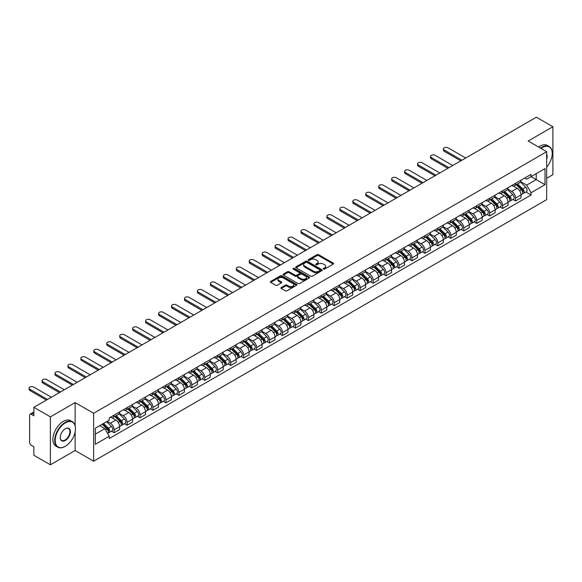 <?xml version="1.0" encoding="UTF-8"?>
<svg xmlns="http://www.w3.org/2000/svg" width="582" height="582" viewBox="0 0 582 582"><rect width="100%" height="100%" fill="white"/><g stroke="black" fill="none" stroke-linecap="round" stroke-linejoin="round"><path stroke-width="0.87" d="M323.497 269.088A0.808 0.466 0 0 0 324.64 269.088L333.297 264.09A1.149 0.662 0 0 0 333.632 263.624A1.149 0.662 0 0 0 333.297 263.151L318.63 254.683A1.149 0.662 0 0 0 317.001 254.683L308.344 259.681A0.808 0.466 0 0 0 309.486 260.343L310.606 259.696A3.688 2.132 0 0 1 315.822 259.696L317.045 260.401A3.688 2.132 0 0 1 318.121 261.907A3.688 2.132 0 0 1 317.045 263.406L315.924 264.053A0.808 0.466 0 0 0 317.066 264.715L318.187 264.068A3.688 2.132 0 0 1 323.396 264.068L324.618 264.774A3.688 2.132 0 0 1 325.702 266.28A3.688 2.132 0 0 1 324.618 267.785L323.497 268.433A0.808 0.466 0 0 0 323.497 269.088L323.497 268.433M281.237 287.515A1.149 0.662 0 0 0 280.895 287.988A1.149 0.662 0 0 0 281.237 288.461L285.347 290.833A1.149 0.662 0 0 0 286.977 290.833L296.594 285.282A1.149 0.662 0 0 0 296.929 284.809A1.149 0.662 0 0 0 296.594 284.343L281.928 275.875A1.149 0.662 0 0 0 280.298 275.875L270.681 281.426A1.149 0.662 0 0 0 270.346 281.899A1.149 0.662 0 0 0 270.681 282.365L275.657 285.238A1.149 0.662 0 0 0 277.287 285.238L281.397 282.859A1.149 0.662 0 0 0 281.739 282.386A1.149 0.662 0 0 0 281.397 281.921L278.931 280.495A3.085 1.782 0 0 1 278.029 279.236A3.085 1.782 0 0 1 279.935 277.592A3.085 1.782 0 0 1 283.296 277.978L292.95 283.55A3.085 1.782 0 0 1 293.852 284.809A3.085 1.782 0 0 1 291.946 286.453A3.085 1.782 0 0 1 288.585 286.068L286.977 285.144A1.149 0.662 0 0 0 285.347 285.144L281.237 287.515L281.237 288.461L285.347 286.097L285.347 285.144M93.637 413.271L75.129 402.584L50.394 416.865L33.872 407.327L536.386 117.208L552.9 126.745L528.165 141.026L546.673 151.713L93.637 413.271L93.637 461.199L546.673 199.641L546.673 151.713M310.686 276.203A1.149 0.662 0 0 0 312.316 276.203L321.933 270.652A1.149 0.662 0 0 0 322.268 270.186A1.149 0.662 0 0 0 321.933 269.713L307.267 261.245A1.149 0.662 0 0 0 305.637 261.245L296.02 266.796A1.149 0.662 0 0 0 295.685 267.269A1.149 0.662 0 0 0 296.02 267.735L310.686 276.203M293.532 269.262A0.808 0.466 0 0 1 294.354 269.379L309.246 277.978L299.65 283.521A1.149 0.662 0 0 1 298.02 283.521L283.354 275.053L287.464 272.696L287.464 271.736L283.354 274.107A1.149 0.662 0 0 0 283.019 274.58A1.149 0.662 0 0 0 283.354 275.053L283.354 274.107M287.464 272.696A1.149 0.662 0 0 1 289.094 272.696L289.094 271.736A1.149 0.662 0 0 0 287.464 271.736M289.094 271.736L295.045 275.17A1.149 0.662 0 0 0 296.675 275.17L299.403 273.591A1.149 0.662 0 0 0 299.745 273.125A1.149 0.662 0 0 0 299.403 272.652L293.212 269.08A0.808 0.466 0 0 1 294.354 268.418L309.26 277.025A1.149 0.662 0 0 1 309.602 277.498A1.149 0.662 0 0 1 309.26 277.97L309.26 277.025M50.394 416.865L50.394 464.792L33.872 455.255L33.872 446.772L31.304 445.288A2.35 1.353 -120 0 1 29.638 442.407L29.638 415.286A2.35 1.353 -120 0 1 30.126 414.209L33.872 412.049M546.673 178.267L552.9 174.673L552.9 126.745M50.394 464.792L75.129 450.512L93.637 461.199M33.872 407.327L33.872 415.81L31.304 414.326A2.35 1.353 -120 0 0 30.126 414.209M515.55 183.345A5.398 3.121 60 0 1 514.43 185.767L519.908 182.603A5.398 3.121 -120 0 0 521.028 180.18M507.773 189.157L511.731 191.442A5.398 3.121 60 0 1 515.55 198.055L521.028 194.89A5.398 3.121 -120 0 0 517.209 188.277L513.288 186.014M521.028 194.89L521.028 197.815L515.55 200.979L512.924 199.459M514.43 185.767A5.398 3.121 60 0 1 511.774 185.527M515.55 198.055L515.55 200.979M502.601 190.816A5.398 3.121 60 0 1 501.48 193.246L506.958 190.081A5.398 3.121 -120 0 0 508.079 187.659M499.974 206.937L502.601 208.458L508.079 205.293L508.079 202.369A5.398 3.121 -120 0 0 504.259 195.756L500.338 193.493M501.48 193.246A5.398 3.121 60 0 1 498.825 192.998M494.824 196.636L498.781 198.92A5.398 3.121 60 0 1 502.601 205.533L502.601 208.458M489.651 198.295A5.398 3.121 60 0 1 488.531 200.717L494.009 197.553A5.398 3.121 -120 0 0 495.129 195.13M487.025 214.416L489.651 215.929L495.129 212.765L495.129 209.847A5.398 3.121 -120 0 0 491.31 203.234L487.389 200.965M488.531 200.717A5.398 3.121 60 0 1 485.875 200.477M481.874 204.107L485.832 206.392A5.398 3.121 60 0 1 489.651 213.005L489.651 215.929M476.702 205.773A5.398 3.121 60 0 1 475.581 208.196L481.059 205.031A5.398 3.121 -120 0 0 482.18 202.609M474.075 221.888L476.702 223.408L482.18 220.243L482.18 217.319A5.398 3.121 -120 0 0 478.36 210.706L474.439 208.443M475.581 208.196A5.398 3.121 60 0 1 472.926 207.949M468.925 211.586L472.882 213.87A5.398 3.121 60 0 1 476.702 220.483L476.702 223.408M463.752 213.245A5.398 3.121 60 0 1 462.632 215.667L468.11 212.51A5.398 3.121 -120 0 0 469.23 210.08M461.126 229.366L463.752 230.879L469.23 227.722L469.23 224.798A5.398 3.121 -120 0 0 465.411 218.185L461.49 215.922M462.632 215.667A5.398 3.121 60 0 1 459.976 215.427M455.975 219.058L459.933 221.342A5.398 3.121 60 0 1 463.752 227.962L463.752 230.879M450.803 220.724A5.398 3.121 60 0 1 449.69 223.146L455.168 219.981A5.398 3.121 -120 0 0 456.281 217.559M448.176 236.845L450.803 238.358L456.281 235.193L456.281 232.269A5.398 3.121 -120 0 0 452.461 225.656L448.547 223.393M449.69 223.146A5.398 3.121 60 0 1 447.027 222.906M443.033 226.536L446.983 228.821A5.398 3.121 60 0 1 450.803 235.434L450.803 238.358M437.853 228.195A5.398 3.121 60 0 1 436.74 230.625L442.218 227.46A5.398 3.121 -120 0 0 443.331 225.038M435.227 244.316L437.853 245.837L443.331 242.672L443.331 239.748A5.398 3.121 -120 0 0 439.519 233.135L435.598 230.872M436.74 230.625A5.398 3.121 60 0 1 434.077 230.377M430.083 234.015L434.041 236.299A5.398 3.121 60 0 1 437.853 242.912L437.853 245.837M424.911 235.674A5.398 3.121 60 0 1 423.791 238.096L429.269 234.932A5.398 3.121 -120 0 0 430.389 232.509M422.277 251.795L424.911 253.308L430.389 250.144L430.389 247.226A5.398 3.121 -120 0 0 426.57 240.613L422.648 238.344M423.791 238.096A5.398 3.121 60 0 1 421.128 237.856M417.134 241.486L421.092 243.771A5.398 3.121 60 0 1 424.911 250.384L424.911 253.308M411.961 243.152A5.398 3.121 60 0 1 410.841 245.575L416.319 242.41A5.398 3.121 -120 0 0 417.44 239.988M409.335 259.266L411.961 260.787L417.44 257.622L417.44 254.698A5.398 3.121 -120 0 0 413.62 248.085L409.699 245.822M410.841 245.575A5.398 3.121 60 0 1 408.186 245.328M404.184 248.965L408.142 251.249A5.398 3.121 60 0 1 411.961 257.862L411.961 260.787M399.012 250.624A5.398 3.121 60 0 1 397.892 253.046L403.37 249.889A5.398 3.121 -120 0 0 404.49 247.466M396.386 266.745L399.012 268.258L404.49 265.101L404.49 262.176A5.398 3.121 -120 0 0 400.671 255.563L396.749 253.301M397.892 253.046A5.398 3.121 60 0 1 395.236 252.806M391.235 256.444L395.193 258.728A5.398 3.121 60 0 1 399.012 265.341L399.012 268.258M386.062 258.102A5.398 3.121 60 0 1 384.942 260.525L390.42 257.36A5.398 3.121 -120 0 0 391.541 254.938M383.436 274.224L386.062 275.737L391.541 272.572L391.541 269.648A5.398 3.121 -120 0 0 387.721 263.035L383.8 260.772M384.942 260.525A5.398 3.121 60 0 1 382.287 260.285M378.285 263.915L382.243 266.2A5.398 3.121 60 0 1 386.062 272.812L386.062 275.737M373.113 265.574A5.398 3.121 60 0 1 371.993 268.004L377.471 264.839A5.398 3.121 -120 0 0 378.591 262.417M370.487 281.695L373.113 283.216L378.591 280.051L378.591 277.127A5.398 3.121 -120 0 0 374.772 270.514L370.85 268.251M371.993 268.004A5.398 3.121 60 0 1 369.337 267.756M365.336 271.394L369.294 273.678A5.398 3.121 60 0 1 373.113 280.291L373.113 283.216M360.163 273.053A5.398 3.121 60 0 1 359.043 275.475L364.521 272.318A5.398 3.121 -120 0 0 365.642 269.888M357.537 289.174L360.163 290.687L365.642 287.523L365.642 284.605A5.398 3.121 -120 0 0 361.822 277.992L357.901 275.723M359.043 275.475A5.398 3.121 60 0 1 356.388 275.235M352.386 278.865L356.344 281.15A5.398 3.121 60 0 1 360.163 287.763L360.163 290.687M347.214 280.531A5.398 3.121 60 0 1 346.101 282.954L351.579 279.789A5.398 3.121 -120 0 0 352.692 277.367M344.588 296.645L347.214 298.166L352.692 295.001L352.692 292.077A5.398 3.121 -120 0 0 348.873 285.464L344.951 283.201M346.101 282.954A5.398 3.121 60 0 1 343.438 282.707M339.444 286.344L343.395 288.628A5.398 3.121 60 0 1 347.214 295.241L347.214 298.166M334.264 288.003A5.398 3.121 60 0 1 333.151 290.425L338.629 287.268A5.398 3.121 -120 0 0 339.743 284.845M331.638 304.124L334.264 305.637L339.743 302.48L339.743 299.555A5.398 3.121 -120 0 0 335.93 292.942L332.009 290.68M333.151 290.425A5.398 3.121 60 0 1 330.489 290.185M326.495 293.823L330.452 296.107A5.398 3.121 60 0 1 334.264 302.72L334.264 305.637M321.315 295.481A5.398 3.121 60 0 1 320.202 297.904L325.68 294.739A5.398 3.121 -120 0 0 326.793 292.317M318.689 311.603L321.315 313.116L326.8 309.951L326.8 307.027A5.398 3.121 -120 0 0 322.981 300.414L319.06 298.151M320.202 297.904A5.398 3.121 60 0 1 317.539 297.664M313.545 301.294L317.503 303.578A5.398 3.121 60 0 1 321.315 310.191L321.315 313.116M308.373 302.96A5.398 3.121 60 0 1 307.252 305.383L312.73 302.218A5.398 3.121 -120 0 0 313.851 299.795M305.746 319.074L308.373 320.595L313.851 317.43L313.851 314.506A5.398 3.121 -120 0 0 310.031 307.893L306.11 305.63M307.252 305.383A5.398 3.121 60 0 1 304.59 305.135M300.596 308.773L304.553 311.057A5.398 3.121 60 0 1 308.373 317.67L308.373 320.595M295.423 310.432A5.398 3.121 60 0 1 294.303 312.854L299.781 309.697A5.398 3.121 -120 0 0 300.901 307.267M292.797 326.553L295.423 328.066L300.901 324.902L300.901 321.984A5.398 3.121 -120 0 0 297.082 315.371L293.161 313.101M294.303 312.854A5.398 3.121 60 0 1 291.647 312.614M287.646 316.244L291.604 318.529A5.398 3.121 60 0 1 295.423 325.142L295.423 328.066M282.474 317.91A5.398 3.121 60 0 1 281.353 320.333L286.831 317.168A5.398 3.121 -120 0 0 287.952 314.746M279.847 334.024L282.474 335.545L287.952 332.38L287.952 329.456A5.398 3.121 -120 0 0 284.132 322.843L280.211 320.58M281.353 320.333A5.398 3.121 60 0 1 278.698 320.085M274.697 323.723L278.654 326.007A5.398 3.121 60 0 1 282.474 332.62L282.474 335.545M269.524 325.382A5.398 3.121 60 0 1 268.404 327.812L273.882 324.647A5.398 3.121 -120 0 0 275.002 322.224M266.898 341.503L269.524 343.016L275.002 339.859L275.002 336.934A5.398 3.121 -120 0 0 271.183 330.321L267.262 328.059M268.404 327.812A5.398 3.121 60 0 1 265.748 327.564M261.747 331.202L265.705 333.486A5.398 3.121 60 0 1 269.524 340.099L269.524 343.016M256.575 332.86A5.398 3.121 60 0 1 255.454 335.283L260.932 332.118A5.398 3.121 -120 0 0 262.053 329.696M253.948 348.982L256.575 350.495L262.053 347.33L262.053 344.406A5.398 3.121 -120 0 0 258.233 337.793L254.312 335.53M255.454 335.283A5.398 3.121 60 0 1 252.799 335.043M248.798 338.673L252.755 340.957A5.398 3.121 60 0 1 256.575 347.57L256.575 350.495M243.625 340.339A5.398 3.121 60 0 1 242.505 342.762L247.983 339.597A5.398 3.121 -120 0 0 249.103 337.174M240.999 356.453L243.625 357.974L249.103 354.809L249.103 351.884A5.398 3.121 -120 0 0 245.284 345.272L241.363 343.009M242.505 342.762A5.398 3.121 60 0 1 239.849 342.514M235.848 346.152L239.806 348.436A5.398 3.121 60 0 1 243.625 355.049L243.625 357.974M230.676 347.81A5.398 3.121 60 0 1 229.563 350.233L235.041 347.076A5.398 3.121 -120 0 0 236.154 344.646M228.049 363.932L230.676 365.445L236.154 362.288L236.154 359.363A5.398 3.121 -120 0 0 232.334 352.75L228.413 350.48M229.563 350.233A5.398 3.121 60 0 1 226.9 349.993M222.906 353.623L226.856 355.908A5.398 3.121 60 0 1 230.676 362.521L230.676 365.445M217.726 355.289A5.398 3.121 60 0 1 216.613 357.712L222.091 354.547A5.398 3.121 -120 0 0 223.204 352.125M215.1 371.403L217.726 372.924L223.204 369.759L223.204 366.835A5.398 3.121 -120 0 0 219.392 360.222L215.471 357.959M216.613 357.712A5.398 3.121 60 0 1 213.95 357.464M209.957 361.102L213.914 363.386A5.398 3.121 60 0 1 217.726 369.999L217.726 372.924M204.777 362.761A5.398 3.121 60 0 1 203.664 365.19L209.142 362.026A5.398 3.121 -120 0 0 210.262 359.603M202.15 378.882L204.784 380.395L210.262 377.238L210.262 374.313A5.398 3.121 -120 0 0 206.443 367.7L202.521 365.438M203.664 365.19A5.398 3.121 60 0 1 201.001 364.943M197.007 368.581L200.965 370.865A5.398 3.121 60 0 1 204.784 377.478L204.784 380.395M191.834 370.239A5.398 3.121 60 0 1 190.714 372.662L196.192 369.497A5.398 3.121 -120 0 0 197.313 367.075M189.208 386.361L191.834 387.874L197.313 384.709L197.313 381.792A5.398 3.121 -120 0 0 193.493 375.172L189.572 372.909M190.714 372.662A5.398 3.121 60 0 1 188.059 372.422M184.058 376.052L188.015 378.336A5.398 3.121 60 0 1 191.834 384.949L191.834 387.874M178.885 377.718A5.398 3.121 60 0 1 177.765 380.141L183.243 376.976A5.398 3.121 -120 0 0 184.363 374.553M176.259 393.832L178.885 395.353L184.363 392.188L184.363 389.263A5.398 3.121 -120 0 0 180.544 382.65L176.622 380.388M177.765 380.141A5.398 3.121 60 0 1 175.109 379.893M171.108 383.531L175.066 385.815A5.398 3.121 60 0 1 178.885 392.428L178.885 395.353M165.935 385.189A5.398 3.121 60 0 1 164.815 387.612L170.293 384.455A5.398 3.121 -120 0 0 171.414 382.025M163.309 401.311L165.935 402.824L171.414 399.667L171.414 396.742A5.398 3.121 -120 0 0 167.594 390.129L163.673 387.859M164.815 387.612A5.398 3.121 60 0 1 162.16 387.372M158.159 391.002L162.116 393.287A5.398 3.121 60 0 1 165.935 399.899L165.935 402.824M152.986 392.668A5.398 3.121 60 0 1 151.866 395.091L157.344 391.926A5.398 3.121 -120 0 0 158.464 389.503M150.36 408.782L152.986 410.303L158.464 407.138L158.464 404.214A5.398 3.121 -120 0 0 154.645 397.601L150.723 395.338M151.866 395.091A5.398 3.121 60 0 1 149.21 394.843M145.209 398.481L149.167 400.765A5.398 3.121 60 0 1 152.986 407.378L152.986 410.303M140.036 400.14A5.398 3.121 60 0 1 138.916 402.569L144.394 399.405A5.398 3.121 -120 0 0 145.515 396.982M137.41 416.261L140.036 417.781L145.515 414.617L145.515 411.692A5.398 3.121 -120 0 0 141.695 405.079L137.774 402.817M138.916 402.569A5.398 3.121 60 0 1 136.261 402.322M132.26 405.96L136.217 408.244A5.398 3.121 60 0 1 140.036 414.857L140.036 417.781M127.087 407.618A5.398 3.121 60 0 1 125.974 410.041L131.452 406.876A5.398 3.121 -120 0 0 132.565 404.454M124.461 423.74L127.087 425.253L132.565 422.088L132.565 419.171A5.398 3.121 -120 0 0 128.746 412.551L124.824 410.288M125.974 410.041A5.398 3.121 60 0 1 123.311 409.801M119.317 413.431L123.268 415.715A5.398 3.121 60 0 1 127.087 422.328L127.087 425.253M114.137 415.097A5.398 3.121 60 0 1 113.024 417.52L118.502 414.355A5.398 3.121 -120 0 0 119.616 411.932M111.511 431.211L114.137 432.732L119.616 429.567L119.616 426.642A5.398 3.121 -120 0 0 115.803 420.029L111.882 417.767M113.024 417.52A5.398 3.121 60 0 1 110.362 417.272M107.168 421.375L110.325 423.194A5.398 3.121 60 0 1 114.137 429.807L114.137 432.732M524.717 178.048L526.674 179.176L545.014 168.584L536.218 173.662L536.218 179.605L526.674 185.12L520.723 181.679M95.295 434.165L104.84 428.658L109.241 436.274L95.295 444.328L95.295 428.221L109.241 420.175L109.241 417.92L531.068 174.382L531.068 176.637L545.014 184.683L531.068 192.737L526.674 185.12M545.014 168.584L545.014 184.683M109.241 436.274L109.241 438.53L531.068 194.992L531.068 192.737M75.129 402.584L75.129 425.653M75.129 431.917L75.129 450.512M104.84 428.658L99.697 425.682M525.873 191.987L531.068 194.992M323.825 269.204L324.618 268.746A3.688 2.132 0 0 0 325.702 267.24L325.702 266.28M318.121 261.907L318.121 262.86A3.688 2.132 0 0 1 317.045 264.366L316.244 264.832M333.282 264.097L318.63 255.643A1.149 0.662 0 0 0 317.001 255.643L308.671 260.452M321.933 269.713L321.933 270.652L307.267 262.206A1.149 0.662 0 0 0 305.637 262.206L296.042 267.749M319.896 270.514A0.808 0.466 0 0 0 319.896 269.852L307.02 262.424A0.808 0.466 0 0 0 305.885 262.424L304.699 263.1A3.688 2.132 0 0 0 303.622 264.606A3.688 2.132 0 0 0 304.699 266.112L313.502 271.197A3.688 2.132 0 0 0 318.71 271.197L319.896 270.514L319.896 271.474A0.808 0.466 0 0 0 320.129 271.139L320.129 270.186M303.622 264.606L303.622 265.567A3.688 2.132 0 0 0 304.699 267.073L304.699 266.112M319.896 271.474L318.71 272.15A3.688 2.132 0 0 1 313.502 272.15L304.699 267.073M289.094 272.696L295.045 276.13A1.149 0.662 0 0 0 296.675 276.13L299.403 274.551A1.149 0.662 0 0 0 299.745 274.078L299.745 273.125M301.214 278.734A3.085 1.782 0 0 0 304.575 279.12A3.085 1.782 0 0 0 306.481 277.476A3.085 1.782 0 0 0 305.579 276.217L302.174 274.253A1.149 0.662 0 0 0 300.545 274.253L297.817 275.824A1.149 0.662 0 0 0 297.475 276.297A1.149 0.662 0 0 0 297.817 276.77L301.214 278.734L301.214 279.687A3.085 1.782 0 0 0 304.575 280.073A3.085 1.782 0 0 0 306.481 278.429L306.481 277.476M297.475 276.297L297.475 277.258A1.149 0.662 0 0 0 297.817 277.723L297.817 276.77M301.214 279.687L297.817 277.723M293.852 284.809L293.852 285.769A3.085 1.782 0 0 1 291.946 287.413A3.085 1.782 0 0 1 288.585 287.028L286.977 286.097A1.149 0.662 0 0 0 285.347 286.097M278.029 279.236L278.029 280.197A3.085 1.782 0 0 0 278.931 281.455L278.931 280.495M281.397 281.921L281.397 282.859L278.931 281.455M296.58 285.289L281.928 276.836A1.149 0.662 0 0 0 280.298 276.836L270.703 282.372M516.249 184.72L521.348 189.754A2.932 1.695 60 0 1 522.119 194.148L521.028 194.781M517.26 185.723L519.428 186.975M465.702 158.013L448.067 147.835A2.699 1.557 -0 0 0 445.121 147.493A2.699 1.557 -0 0 0 443.455 148.934A2.699 1.557 -0 0 0 444.248 150.04L461.882 160.217M516.809 184.392L522.396 189.907A1.411 0.815 60 0 1 522.767 192.016A1.411 0.815 60 0 1 522.643 192.067M517.653 183.905L522.76 188.939A2.932 1.695 60 0 1 523.531 193.333A2.932 1.695 60 0 1 522.643 193.428M520.512 182.05L525.742 187.215A2.932 1.695 60 0 1 526.521 191.609L523.531 193.333M460.806 160.843L444.248 151.284A2.699 1.557 180 0 1 443.455 150.178L443.455 148.934M503.299 192.198L508.399 197.225A2.932 1.695 60 0 1 509.17 201.627L508.079 202.26M504.31 193.202L506.478 194.446M452.752 165.492L435.118 155.307A2.699 1.557 -0 0 0 432.171 154.972A2.699 1.557 -0 0 0 430.505 156.412A2.699 1.557 -0 0 0 431.298 157.511L448.94 167.696M503.859 191.871L509.446 197.378A1.411 0.815 60 0 1 509.817 199.488A1.411 0.815 60 0 1 509.694 199.539M504.71 191.383L509.81 196.41A2.932 1.695 60 0 1 510.581 200.812A2.932 1.695 60 0 1 509.694 200.906M507.562 189.521L512.8 194.686A2.932 1.695 60 0 1 513.571 199.088L510.581 200.812M447.856 168.322L431.298 158.762A2.699 1.557 180 0 1 430.505 157.657L430.505 156.412M490.35 199.67L495.449 204.704A2.932 1.695 60 0 1 496.22 209.105L495.129 209.738M491.368 200.674L493.529 201.925M439.803 172.97L422.168 162.785A2.699 1.557 -0 0 0 419.229 162.443A2.699 1.557 -0 0 0 417.556 163.884A2.699 1.557 -0 0 0 418.349 164.99L435.991 175.175M490.917 199.342L496.497 204.857A1.411 0.815 60 0 1 496.868 206.966A1.411 0.815 60 0 1 496.744 207.017M491.761 198.855L496.861 203.889A2.932 1.695 60 0 1 497.632 208.291A2.932 1.695 60 0 1 496.744 208.385M494.613 197L499.851 202.165A2.932 1.695 60 0 1 500.622 206.566L497.632 208.291M434.907 175.793L418.349 166.234A2.699 1.557 180 0 1 417.556 165.135L417.556 163.884M546.673 167.136A14.324 8.272 120 0 0 552.238 153.488A14.324 8.272 120 0 0 542.111 147.639A14.324 8.272 120 0 0 540.933 148.403M540.46 148.126A14.674 8.468 -60 0 1 541.864 147.21A14.674 8.468 -60 0 1 549.197 146.482A14.674 8.468 -60 0 1 552.238 153.197A14.674 8.468 -60 0 1 552.238 153.342M546.673 154.172A7.159 4.132 -60 0 1 546.673 159.228M538.634 147.071A14.674 8.468 -60 0 1 540.038 146.155A14.674 8.468 -60 0 1 547.371 145.427L549.197 146.482M65.082 446.438L65.337 446.292A14.324 8.272 120 0 0 75.464 428.752A14.324 8.272 120 0 0 65.337 422.903A14.324 8.272 120 0 0 55.21 440.443A14.324 8.272 120 0 0 65.337 446.292L65.082 446.438A14.674 8.468 -60 0 1 57.749 447.165A14.674 8.468 -60 0 1 55.501 435.401A14.674 8.468 -60 0 1 65.082 422.474A14.674 8.468 -60 0 1 72.423 421.746A14.674 8.468 -60 0 1 75.464 428.461A14.674 8.468 -60 0 1 75.456 428.607M65.337 428.752L65.337 428.752A7.159 4.132 -60 0 1 70.4 431.677A7.159 4.132 -60 0 1 65.337 440.443A7.159 4.132 -60 0 1 60.273 437.519A7.159 4.132 -60 0 1 65.337 428.752L65.337 428.752M60.273 437.373A6.809 3.929 120 0 0 61.677 440.348A6.809 3.929 120 0 0 65.082 440.014A6.809 3.929 120 0 0 69.534 434.012A6.809 3.929 120 0 0 68.487 428.556A6.809 3.929 120 0 0 65.206 428.825M57.749 447.165L55.923 446.11A14.674 8.468 -60 0 1 53.675 434.347A14.674 8.468 -60 0 1 63.256 421.419A14.674 8.468 -60 0 1 70.597 420.691L72.423 421.746M477.4 207.148L482.5 212.183A2.932 1.695 60 0 1 483.271 216.577L482.18 217.21M478.419 208.152L480.579 209.396M426.861 180.442L409.219 170.264A2.699 1.557 -0 0 0 406.28 169.922A2.699 1.557 -0 0 0 404.614 171.363A2.699 1.557 -0 0 0 405.399 172.468L423.041 182.646M477.968 206.821L483.547 212.328A1.411 0.815 60 0 1 483.926 214.445A1.411 0.815 60 0 1 483.795 214.496M478.811 206.334L483.911 211.368A2.932 1.695 60 0 1 484.682 215.762A2.932 1.695 60 0 1 483.802 215.857M481.663 204.478L486.901 209.636A2.932 1.695 60 0 1 487.672 214.038L484.682 215.762M421.957 183.272L405.399 173.712A2.699 1.557 180 0 1 404.614 172.607L404.614 171.363M464.451 214.62L469.55 219.654A2.932 1.695 60 0 1 470.329 224.055L469.23 224.688M465.469 215.624L467.63 216.875M413.911 187.921L396.269 177.736A2.699 1.557 -0 0 0 393.33 177.401A2.699 1.557 -0 0 0 391.664 178.841A2.699 1.557 -0 0 0 392.45 179.94L410.092 190.125M465.018 214.292L470.605 219.807A1.411 0.815 60 0 1 470.976 221.917A1.411 0.815 60 0 1 470.845 221.968M465.862 213.805L470.962 218.839A2.932 1.695 60 0 1 471.74 223.241A2.932 1.695 60 0 1 470.853 223.335M468.714 211.95L473.952 217.115A2.932 1.695 60 0 1 474.723 221.516L471.74 223.241M409.015 190.75L392.45 181.184A2.699 1.557 180 0 1 391.664 180.085L391.664 178.841M451.501 222.098L456.601 227.133A2.932 1.695 60 0 1 457.379 231.527L456.281 232.16M452.52 223.102L454.68 224.354M400.962 195.392L383.32 185.214A2.699 1.557 -0 0 0 380.381 184.872A2.699 1.557 -0 0 0 378.715 186.313A2.699 1.557 -0 0 0 379.508 187.419L397.142 197.596M452.069 221.771L457.656 227.286A1.411 0.815 60 0 1 458.027 229.395A1.411 0.815 60 0 1 457.896 229.446M452.912 221.284L458.012 226.318A2.932 1.695 60 0 1 458.791 230.719A2.932 1.695 60 0 1 457.903 230.807M455.764 219.429L461.002 224.594A2.932 1.695 60 0 1 461.773 228.988L458.791 230.719M396.066 198.222L379.508 188.663A2.699 1.557 180 0 1 378.715 187.564L378.715 186.313M438.552 229.577L443.651 234.604A2.932 1.695 60 0 1 444.43 239.006L443.331 239.638M439.57 230.581L441.731 231.825M388.012 202.871L370.37 192.686A2.699 1.557 -0 0 0 367.431 192.351A2.699 1.557 -0 0 0 365.765 193.791A2.699 1.557 -0 0 0 366.558 194.89L384.193 205.075M439.119 229.25L444.706 234.757A1.411 0.815 60 0 1 445.077 236.867A1.411 0.815 60 0 1 444.946 236.918M439.963 228.762L445.063 233.789A2.932 1.695 60 0 1 445.841 238.191A2.932 1.695 60 0 1 444.954 238.285M442.822 226.9L448.053 232.065A2.932 1.695 60 0 1 448.831 236.467L445.841 238.191M383.116 205.701L366.558 196.141A2.699 1.557 180 0 1 365.765 195.035L365.765 193.791M425.602 237.049L430.709 242.083A2.932 1.695 60 0 1 431.48 246.484L430.382 247.117M426.621 238.053L428.781 239.304M375.063 210.349L357.428 200.164A2.699 1.557 -0 0 0 354.482 199.822A2.699 1.557 -0 0 0 352.816 201.263A2.699 1.557 -0 0 0 353.609 202.369L371.243 212.554M426.169 236.721L431.757 242.236A1.411 0.815 60 0 1 432.128 244.345A1.411 0.815 60 0 1 431.997 244.396M427.013 236.234L432.113 241.268A2.932 1.695 60 0 1 432.892 245.669A2.932 1.695 60 0 1 432.004 245.764M429.872 234.379L435.103 239.544A2.932 1.695 60 0 1 435.882 243.945L432.892 245.669M370.167 213.172L353.609 203.613A2.699 1.557 180 0 1 352.816 202.514L352.816 201.263M412.653 244.527L417.76 249.562A2.932 1.695 60 0 1 418.531 253.956L417.44 254.589M413.671 245.531L415.839 246.775M362.113 217.821L344.479 207.643A2.699 1.557 -0 0 0 341.532 207.301A2.699 1.557 -0 0 0 339.866 208.742A2.699 1.557 -0 0 0 340.659 209.847L358.294 220.025M413.22 244.2L418.807 249.707A1.411 0.815 60 0 1 419.178 251.824A1.411 0.815 60 0 1 419.047 251.875M414.064 243.713L419.171 248.747A2.932 1.695 60 0 1 419.942 253.141A2.932 1.695 60 0 1 419.055 253.235M416.923 241.857L422.154 247.015A2.932 1.695 60 0 1 422.932 251.417L419.942 253.141M357.217 220.651L340.659 211.091A2.699 1.557 180 0 1 339.866 209.986L339.866 208.742M399.71 251.999L404.81 257.033A2.932 1.695 60 0 1 405.581 261.434L404.49 262.067M400.722 253.003L402.889 254.254M349.164 225.299L331.529 215.114A2.699 1.557 -0 0 0 328.583 214.78A2.699 1.557 -0 0 0 326.917 216.22A2.699 1.557 -0 0 0 327.71 217.319L345.344 227.504M400.271 251.671L405.858 257.186A1.411 0.815 60 0 1 406.229 259.296A1.411 0.815 60 0 1 406.105 259.346M401.122 251.184L406.221 256.218A2.932 1.695 60 0 1 406.993 260.62A2.932 1.695 60 0 1 406.105 260.714M403.973 249.329L409.204 254.494A2.932 1.695 60 0 1 409.983 258.895L406.993 260.62M344.268 228.129L327.71 218.563A2.699 1.557 180 0 1 326.917 217.464L326.917 216.22M386.761 259.477L391.861 264.512A2.932 1.695 60 0 1 392.632 268.913L391.541 269.539M387.779 260.481L389.94 261.733M336.214 232.778L318.58 222.593A2.699 1.557 -0 0 0 315.64 222.251A2.699 1.557 -0 0 0 313.967 223.692A2.699 1.557 -0 0 0 314.76 224.798L332.402 234.983M387.321 259.15L392.908 264.665A1.411 0.815 60 0 1 393.279 266.774A1.411 0.815 60 0 1 393.156 266.825M388.172 258.663L393.272 263.697A2.932 1.695 60 0 1 394.043 268.098A2.932 1.695 60 0 1 393.156 268.193M391.024 256.808L396.262 261.973A2.932 1.695 60 0 1 397.033 266.367L394.043 268.098M331.318 235.601L314.76 226.042A2.699 1.557 180 0 1 313.967 224.943L313.967 223.692M373.811 266.956L378.911 271.983A2.932 1.695 60 0 1 379.682 276.385L378.591 277.017M374.83 267.96L376.991 269.204M323.272 240.25L305.63 230.065A2.699 1.557 -0 0 0 302.691 229.73A2.699 1.557 -0 0 0 301.025 231.17A2.699 1.557 -0 0 0 301.811 232.269L319.453 242.454M374.379 266.629L379.959 272.136A1.411 0.815 60 0 1 380.33 274.246A1.411 0.815 60 0 1 380.206 274.304M375.223 266.141L380.322 271.168A2.932 1.695 60 0 1 381.094 275.57A2.932 1.695 60 0 1 380.213 275.664M378.074 264.279L383.312 269.444A2.932 1.695 60 0 1 384.084 273.846L381.094 275.57M318.369 243.08L301.811 233.52A2.699 1.557 180 0 1 301.025 232.414L301.025 231.17M360.862 274.428L365.962 279.462A2.932 1.695 60 0 1 366.74 283.863L365.642 284.496M361.88 275.432L364.041 276.683M310.322 247.728L292.681 237.543A2.699 1.557 -0 0 0 289.741 237.209A2.699 1.557 -0 0 0 288.075 238.642A2.699 1.557 -0 0 0 288.861 239.748L306.503 249.933M361.429 274.1L367.016 279.615A1.411 0.815 60 0 1 367.388 281.724A1.411 0.815 60 0 1 367.257 281.775M362.273 273.613L367.373 278.647A2.932 1.695 60 0 1 368.144 283.048A2.932 1.695 60 0 1 367.264 283.143M365.125 271.758L370.363 276.923A2.932 1.695 60 0 1 371.134 281.324L368.144 283.048M305.419 250.551L288.861 240.992A2.699 1.557 180 0 1 288.075 239.893L288.075 238.642M347.912 281.906L353.012 286.941A2.932 1.695 60 0 1 353.791 291.335L352.692 291.968M348.931 282.91L351.092 284.154M297.373 255.2L279.731 245.022A2.699 1.557 -0 0 0 276.792 244.68A2.699 1.557 -0 0 0 275.126 246.121A2.699 1.557 -0 0 0 275.912 247.226L293.554 257.404M348.48 281.579L354.067 287.086A1.411 0.815 60 0 1 354.438 289.203A1.411 0.815 60 0 1 354.307 289.254M349.324 281.091L354.423 286.126A2.932 1.695 60 0 1 355.202 290.52A2.932 1.695 60 0 1 354.314 290.614M352.175 279.236L357.413 284.394A2.932 1.695 60 0 1 358.185 288.796L355.202 290.52M292.477 258.03L275.912 248.47A2.699 1.557 180 0 1 275.126 247.365L275.126 246.121M334.963 289.378L340.063 294.412A2.932 1.695 60 0 1 340.841 298.813L339.743 299.446M335.981 290.382L338.142 291.633M284.423 262.678L266.782 252.493A2.699 1.557 -0 0 0 263.842 252.159A2.699 1.557 -0 0 0 262.176 253.599A2.699 1.557 -0 0 0 262.969 254.698L280.604 264.883M335.53 289.058L341.117 294.565A1.411 0.815 60 0 1 341.488 296.675A1.411 0.815 60 0 1 341.358 296.725M336.374 288.563L341.474 293.597A2.932 1.695 60 0 1 342.252 297.999A2.932 1.695 60 0 1 341.365 298.093M339.226 286.708L344.464 291.873A2.932 1.695 60 0 1 345.235 296.274L342.252 297.999M279.527 265.508L262.969 255.942A2.699 1.557 180 0 1 262.176 254.843L262.176 253.599M322.013 296.856L327.113 301.891A2.932 1.695 60 0 1 327.892 306.292L326.793 306.918M323.032 297.86L325.192 299.112M271.474 270.157L253.839 259.972A2.699 1.557 -0 0 0 250.893 259.63A2.699 1.557 -0 0 0 249.227 261.071A2.699 1.557 -0 0 0 250.02 262.176L267.655 272.361M322.581 296.529L328.168 302.043A1.411 0.815 60 0 1 328.539 304.153A1.411 0.815 60 0 1 328.408 304.204M323.425 296.042L328.524 301.076A2.932 1.695 60 0 1 329.303 305.477A2.932 1.695 60 0 1 328.415 305.572M326.284 294.186L331.514 299.352A2.932 1.695 60 0 1 332.293 303.746L329.303 305.477M266.578 272.98L250.02 263.42A2.699 1.557 180 0 1 249.227 262.322L249.227 261.071M309.064 304.335L314.171 309.362A2.932 1.695 60 0 1 314.942 313.763L313.844 314.396M310.082 305.339L312.243 306.583M258.524 277.629L240.89 267.444A2.699 1.557 -0 0 0 237.943 267.109A2.699 1.557 -0 0 0 236.277 268.549A2.699 1.557 -0 0 0 237.07 269.648L254.705 279.833M309.631 304.008L315.218 309.515A1.411 0.815 60 0 1 315.59 311.632A1.411 0.815 60 0 1 315.459 311.683M310.475 303.52L315.582 308.547A2.932 1.695 60 0 1 316.353 312.949A2.932 1.695 60 0 1 315.466 313.043M313.334 301.658L318.565 306.823A2.932 1.695 60 0 1 319.343 311.225L316.353 312.949M253.628 280.459L237.07 270.899A2.699 1.557 180 0 1 236.277 269.793L236.277 268.549M296.114 311.807L301.221 316.841A2.932 1.695 60 0 1 301.993 321.242L300.901 321.875M297.133 312.81L299.301 314.062M245.575 285.107L227.94 274.922A2.699 1.557 -0 0 0 224.994 274.588A2.699 1.557 -0 0 0 223.328 276.028A2.699 1.557 -0 0 0 224.121 277.127L241.756 287.312M296.682 311.479L302.269 316.994A1.411 0.815 60 0 1 302.64 319.103A1.411 0.815 60 0 1 302.516 319.154M297.526 310.992L302.633 316.026A2.932 1.695 60 0 1 303.404 320.427A2.932 1.695 60 0 1 302.516 320.522M300.385 309.137L305.615 314.302A2.932 1.695 60 0 1 306.394 318.703L303.404 320.427M240.679 287.93L224.121 278.371A2.699 1.557 180 0 1 223.328 277.272L223.328 276.028M283.172 319.285L288.272 324.32A2.932 1.695 60 0 1 289.043 328.714L287.952 329.347M284.183 320.289L286.351 321.533M232.625 292.579L214.991 282.401A2.699 1.557 -0 0 0 212.044 282.059A2.699 1.557 -0 0 0 210.378 283.499A2.699 1.557 -0 0 0 211.171 284.605L228.813 294.783M283.732 318.958L289.319 324.465A1.411 0.815 60 0 1 289.69 326.582A1.411 0.815 60 0 1 289.567 326.633M284.583 318.47L289.683 323.505A2.932 1.695 60 0 1 290.454 327.899A2.932 1.695 60 0 1 289.567 327.993M287.435 316.615L292.666 321.773A2.932 1.695 60 0 1 293.444 326.175L290.454 327.899M227.729 295.409L211.171 285.849A2.699 1.557 180 0 1 210.378 284.743L210.378 283.499M270.223 326.757L275.322 331.791A2.932 1.695 60 0 1 276.094 336.192L275.002 336.825M271.241 327.761L273.402 329.012M219.676 300.057L202.041 289.872A2.699 1.557 -0 0 0 199.102 289.538A2.699 1.557 -0 0 0 197.429 290.978A2.699 1.557 -0 0 0 198.222 292.077L215.864 302.262M270.79 326.437L276.37 331.944A1.411 0.815 60 0 1 276.741 334.053A1.411 0.815 60 0 1 276.617 334.104M271.634 325.942L276.734 330.976A2.932 1.695 60 0 1 277.505 335.377A2.932 1.695 60 0 1 276.617 335.472M274.486 324.087L279.724 329.252A2.932 1.695 60 0 1 280.495 333.653L277.505 335.377M214.78 302.887L198.222 293.328A2.699 1.557 180 0 1 197.429 292.222L197.429 290.978M257.273 334.235L262.373 339.27A2.932 1.695 60 0 1 263.144 343.671L262.053 344.297M258.292 335.239L260.452 336.491M206.734 307.536L189.092 297.351A2.699 1.557 -0 0 0 186.153 297.009A2.699 1.557 -0 0 0 184.487 298.45A2.699 1.557 -0 0 0 185.272 299.555L202.914 309.74M257.841 333.908L263.42 339.422A1.411 0.815 60 0 1 263.799 341.532A1.411 0.815 60 0 1 263.668 341.583M258.684 333.421L263.784 338.455A2.932 1.695 60 0 1 264.555 342.856A2.932 1.695 60 0 1 263.675 342.951M261.536 331.565L266.774 336.731A2.932 1.695 60 0 1 267.545 341.125L264.555 342.856M201.83 310.359L185.272 300.799A2.699 1.557 180 0 1 184.487 299.701L184.487 298.45M244.324 341.714L249.423 346.741A2.932 1.695 60 0 1 250.202 351.142L249.103 351.775M245.342 342.718L247.503 343.962M193.784 315.007L176.142 304.822A2.699 1.557 -0 0 0 173.203 304.488A2.699 1.557 -0 0 0 171.537 305.928A2.699 1.557 -0 0 0 172.323 307.027L189.965 317.212M244.891 341.387L250.478 346.894A1.411 0.815 60 0 1 250.849 349.011A1.411 0.815 60 0 1 250.718 349.062M245.735 340.899L250.835 345.926A2.932 1.695 60 0 1 251.613 350.328A2.932 1.695 60 0 1 250.726 350.422M248.587 339.037L253.825 344.202A2.932 1.695 60 0 1 254.596 348.603L251.613 350.328M188.888 317.837L172.323 308.278A2.699 1.557 180 0 1 171.537 307.172L171.537 305.928M231.374 349.185L236.474 354.22A2.932 1.695 60 0 1 237.252 358.621L236.154 359.254M232.393 350.189L234.553 351.441M180.835 322.486L163.193 312.301A2.699 1.557 -0 0 0 160.254 311.967A2.699 1.557 -0 0 0 158.588 313.407A2.699 1.557 -0 0 0 159.381 314.506L177.015 324.691M231.942 348.858L237.529 354.373A1.411 0.815 60 0 1 237.9 356.482A1.411 0.815 60 0 1 237.769 356.533M232.785 348.371L237.885 353.405A2.932 1.695 60 0 1 238.664 357.806A2.932 1.695 60 0 1 237.776 357.901M235.637 346.516L240.875 351.681A2.932 1.695 60 0 1 241.646 356.082L238.664 357.806M175.939 325.309L159.381 315.75A2.699 1.557 180 0 1 158.588 314.651L158.588 313.407M218.425 356.664L223.524 361.698A2.932 1.695 60 0 1 224.303 366.093L223.204 366.725M219.443 357.668L221.604 358.912M167.885 329.958L150.243 319.78A2.699 1.557 -0 0 0 147.304 319.438A2.699 1.557 -0 0 0 145.638 320.878A2.699 1.557 -0 0 0 146.431 321.984L164.066 332.162M218.992 356.337L224.579 361.844A1.411 0.815 60 0 1 224.95 363.961A1.411 0.815 60 0 1 224.819 364.012M219.836 355.849L224.936 360.884A2.932 1.695 60 0 1 225.714 365.278A2.932 1.695 60 0 1 224.827 365.372M222.695 353.994L227.926 359.159A2.932 1.695 60 0 1 228.697 363.554L225.714 365.278M162.989 332.788L146.431 323.228A2.699 1.557 180 0 1 145.638 322.122L145.638 320.878M205.475 364.136L210.575 369.17A2.932 1.695 60 0 1 211.353 373.571L210.255 374.204M206.494 365.14L208.654 366.391M154.936 337.436L137.301 327.251A2.699 1.557 -0 0 0 134.355 326.917A2.699 1.557 -0 0 0 132.689 328.357A2.699 1.557 -0 0 0 133.482 329.456L151.116 339.641M206.043 363.815L211.63 369.323A1.411 0.815 60 0 1 212.001 371.432A1.411 0.815 60 0 1 211.87 371.483M206.886 363.328L211.986 368.355A2.932 1.695 60 0 1 212.765 372.756A2.932 1.695 60 0 1 211.877 372.851M209.746 361.466L214.976 366.631A2.932 1.695 60 0 1 215.755 371.032L212.765 372.756M150.04 340.266L133.482 330.707A2.699 1.557 180 0 1 132.689 329.601L132.689 328.357M192.526 371.614L197.633 376.649A2.932 1.695 60 0 1 198.404 381.05L197.313 381.683M193.544 372.618L195.712 373.87M141.986 344.915L124.352 334.73A2.699 1.557 -0 0 0 121.405 334.388A2.699 1.557 -0 0 0 119.739 335.829A2.699 1.557 -0 0 0 120.532 336.934L138.167 347.119M193.093 371.287L198.68 376.801A1.411 0.815 60 0 1 199.051 378.911A1.411 0.815 60 0 1 198.92 378.962M193.937 370.799L199.044 375.834A2.932 1.695 60 0 1 199.815 380.235A2.932 1.695 60 0 1 198.928 380.33M196.796 368.944L202.027 374.11A2.932 1.695 60 0 1 202.805 378.504L199.815 380.235M137.09 347.738L120.532 338.178A2.699 1.557 180 0 1 119.739 337.08L119.739 335.829M179.583 379.093L184.683 384.12A2.932 1.695 60 0 1 185.454 388.521L184.363 389.154M180.595 380.097L182.763 381.341M129.037 352.386L111.402 342.201A2.699 1.557 -0 0 0 108.456 341.867A2.699 1.557 -0 0 0 106.79 343.307A2.699 1.557 -0 0 0 107.583 344.406L125.217 354.591M180.144 378.766L185.731 384.273A1.411 0.815 60 0 1 186.102 386.39A1.411 0.815 60 0 1 185.978 386.441M180.995 378.278L186.095 383.305A2.932 1.695 60 0 1 186.866 387.707A2.932 1.695 60 0 1 185.978 387.801M183.847 376.416L189.077 381.581A2.932 1.695 60 0 1 189.856 385.982L186.866 387.707M124.141 355.216L107.583 345.657A2.699 1.557 180 0 1 106.79 344.551L106.79 343.307M166.634 386.564L171.734 391.599A2.932 1.695 60 0 1 172.505 396L171.414 396.633M167.652 387.568L169.813 388.82M116.087 359.865L98.453 349.68A2.699 1.557 -0 0 0 95.513 349.346A2.699 1.557 -0 0 0 93.84 350.786A2.699 1.557 -0 0 0 94.633 351.884L112.275 362.069M167.194 386.237L172.781 391.751A1.411 0.815 60 0 1 173.152 393.861A1.411 0.815 60 0 1 173.029 393.912M168.045 385.75L173.145 390.784A2.932 1.695 60 0 1 173.916 395.185A2.932 1.695 60 0 1 173.029 395.28M170.897 383.894L176.135 389.06A2.932 1.695 60 0 1 176.906 393.461L173.916 395.185M111.191 362.688L94.633 353.128A2.699 1.557 180 0 1 93.84 352.03L93.84 350.786M153.684 394.043L158.784 399.077A2.932 1.695 60 0 1 159.555 403.472L158.464 404.104M154.703 395.047L156.864 396.291M103.145 367.337L85.503 357.159A2.699 1.557 -0 0 0 82.564 356.817A2.699 1.557 -0 0 0 80.898 358.257A2.699 1.557 -0 0 0 81.684 359.363L99.326 369.541M154.252 393.716L159.832 399.23A1.411 0.815 60 0 1 160.203 401.34A1.411 0.815 60 0 1 160.079 401.391M155.096 393.228L160.196 398.263A2.932 1.695 60 0 1 160.967 402.657A2.932 1.695 60 0 1 160.086 402.751M157.948 391.373L163.186 396.538A2.932 1.695 60 0 1 163.957 400.933L160.967 402.657M98.242 370.167L81.684 360.607A2.699 1.557 180 0 1 80.898 359.501L80.898 358.257M140.735 401.522L145.835 406.549A2.932 1.695 60 0 1 146.606 410.95L145.515 411.583M141.753 402.518L143.914 403.77M90.195 374.815L72.554 364.63A2.699 1.557 -0 0 0 69.614 364.296A2.699 1.557 -0 0 0 67.949 365.736A2.699 1.557 -0 0 0 68.734 366.835L86.376 377.02M141.302 401.194L146.882 406.702A1.411 0.815 60 0 1 147.261 408.811A1.411 0.815 60 0 1 147.13 408.862M142.146 400.707L147.246 405.734A2.932 1.695 60 0 1 148.017 410.135A2.932 1.695 60 0 1 147.137 410.23M144.998 398.845L150.236 404.01A2.932 1.695 60 0 1 151.007 408.411L148.017 410.135M85.292 377.645L68.734 368.086A2.699 1.557 180 0 1 67.949 366.98L67.949 365.736M127.785 408.993L132.885 414.028A2.932 1.695 60 0 1 133.664 418.429L132.565 419.062M128.804 409.997L130.965 411.248M77.246 382.294L59.604 372.109A2.699 1.557 -0 0 0 56.665 371.767A2.699 1.557 -0 0 0 54.999 373.208A2.699 1.557 -0 0 0 55.785 374.313L73.427 384.498M128.353 408.666L133.94 414.18A1.411 0.815 60 0 1 134.311 416.29A1.411 0.815 60 0 1 134.18 416.341M129.197 408.178L134.297 413.213A2.932 1.695 60 0 1 135.075 417.614A2.932 1.695 60 0 1 134.187 417.709M132.049 406.323L137.287 411.489A2.932 1.695 60 0 1 138.058 415.89L135.075 417.614M72.35 385.117L55.785 375.557A2.699 1.557 180 0 1 54.999 374.459L54.999 373.208M114.836 416.472L119.936 421.499A2.932 1.695 60 0 1 120.714 425.9L119.616 426.533M115.854 417.476L118.015 418.72M64.296 389.765L46.655 379.58A2.699 1.557 -0 0 0 43.715 379.246A2.699 1.557 -0 0 0 42.05 380.686A2.699 1.557 -0 0 0 42.842 381.792L60.477 391.97M115.403 416.145L120.991 421.652A1.411 0.815 60 0 1 121.362 423.769A1.411 0.815 60 0 1 121.231 423.82M116.247 415.657L121.347 420.684A2.932 1.695 60 0 1 122.125 425.086A2.932 1.695 60 0 1 121.238 425.18M119.099 413.795L124.337 418.96A2.932 1.695 60 0 1 125.108 423.361L122.125 425.086M59.4 392.595L42.842 383.036A2.699 1.557 180 0 1 42.05 381.93L42.05 380.686M102.192 424.242L106.986 428.978A2.932 1.695 60 0 1 107.765 433.379L107.619 433.459M102.905 424.947L105.066 426.199M51.347 397.244L33.712 387.059A2.699 1.557 -0 0 0 30.766 386.724A2.699 1.557 -0 0 0 29.1 388.165A2.699 1.557 -0 0 0 29.893 389.263L47.528 399.448M102.759 423.922L108.041 429.13A1.411 0.815 60 0 1 108.412 431.24A1.411 0.815 60 0 1 108.281 431.291M103.603 423.427L108.398 428.163A2.932 1.695 60 0 1 109.176 432.564A2.932 1.695 60 0 1 108.288 432.659M106.593 421.703L111.388 426.439A2.932 1.695 60 0 1 112.166 430.84L109.176 432.564M46.451 400.067L29.893 390.507A2.699 1.557 180 0 1 29.1 389.409L29.1 388.165M127.087 422.328L132.565 419.171M140.036 414.857L145.515 411.692M152.986 407.378L158.464 404.214M165.935 399.899L171.414 396.742M178.885 392.428L184.363 389.263M191.834 384.949L197.313 381.792M204.784 377.478L210.262 374.313M217.726 369.999L223.204 366.835M230.676 362.521L236.154 359.363M243.625 355.049L249.103 351.884M256.575 347.57L262.053 344.406M269.524 340.099L275.002 336.934M282.474 332.62L287.952 329.456M295.423 325.142L300.901 321.984M308.373 317.67L313.851 314.506M321.315 310.191L326.8 307.027M334.264 302.72L339.743 299.555M347.214 295.241L352.692 292.077M360.163 287.763L365.642 284.605M373.113 280.291L378.591 277.127M386.062 272.812L391.541 269.648M399.012 265.341L404.49 262.176M411.961 257.862L417.44 254.698M424.911 250.384L430.389 247.226M437.853 242.912L443.331 239.748M450.803 235.434L456.281 232.269M463.752 227.962L469.23 224.798M476.702 220.483L482.18 217.319M489.651 213.005L495.129 209.847M502.601 205.533L508.079 202.369M114.137 429.807L119.616 426.642M110.325 423.194L115.803 420.029M123.268 415.715L128.746 412.551M136.217 408.244L141.695 405.079M149.167 400.765L154.645 397.601M162.116 393.287L167.594 390.129M175.066 385.815L180.544 382.65M188.015 378.336L193.493 375.172M200.965 370.865L206.443 367.7M213.914 363.386L219.392 360.222M226.856 355.908L232.334 352.75M239.806 348.436L245.284 345.272M252.755 340.957L258.233 337.793M265.705 333.486L271.183 330.321M278.654 326.007L284.132 322.843M291.604 318.529L297.082 315.371M304.553 311.057L310.031 307.893M317.503 303.578L322.981 300.414M330.452 296.107L335.93 292.942M343.395 288.628L348.873 285.464M356.344 281.15L361.822 277.992M369.294 273.678L374.772 270.514M382.243 266.2L387.721 263.035M395.193 258.728L400.671 255.563M408.142 251.249L413.62 248.085M421.092 243.771L426.57 240.613M434.041 236.299L439.519 233.135M446.983 228.821L452.461 225.656M459.933 221.342L465.411 218.185M472.882 213.87L478.36 210.706M485.832 206.392L491.31 203.234M498.781 198.92L504.259 195.756M511.731 191.442L517.209 188.277M33.872 412.842L31.304 414.326M324.618 268.746L324.618 267.785M315.924 264.715L315.924 264.053M317.045 264.366L317.045 263.406M308.344 260.343L308.344 259.681M317.001 255.643L317.001 254.683M318.63 255.643L318.63 254.683M333.297 264.09L333.297 263.151M296.02 267.735L296.02 266.796M305.637 262.206L305.637 261.245M307.267 262.206L307.267 261.245M313.502 272.15L313.502 271.197M318.71 272.15L318.71 271.197M295.045 276.13L295.045 275.17M296.675 276.13L296.675 275.17M299.403 274.551L299.403 273.591M294.354 269.379L294.354 268.418M286.977 286.097L286.977 285.144M288.585 287.028L288.585 286.068M270.681 282.365L270.681 281.426M280.298 276.836L280.298 275.875M281.928 276.836L281.928 275.875M296.594 285.282L296.594 284.343M521.348 189.754L519.661 190.721M523.058 191.369L522.534 191.674M525.742 187.215L522.76 188.939M444.248 151.284L444.248 150.04M508.399 197.225L506.711 198.2M510.108 198.848L509.585 199.153M512.8 194.686L509.81 196.41M431.298 158.762L431.298 157.511M495.449 204.704L493.762 205.679M497.166 206.319L496.635 206.625M499.851 202.165L496.861 203.889M418.349 166.234L418.349 164.99M482.5 212.183L480.812 213.15M484.217 213.798L483.686 214.103M486.901 209.636L483.911 211.368M405.399 173.712L405.399 172.468M469.55 219.654L467.863 220.629M471.267 221.276L470.736 221.582M473.952 217.115L470.962 218.839M392.45 181.184L392.45 179.94M456.601 227.133L454.92 228.1M458.318 228.748L457.787 229.053M461.002 224.594L458.012 226.318M379.508 188.663L379.508 187.419M443.651 234.604L441.971 235.579M445.368 236.227L444.837 236.532M448.053 232.065L445.063 233.789M366.558 196.141L366.558 194.89M430.709 242.083L429.021 243.058M432.419 243.698L431.888 244.004M435.103 239.544L432.113 241.268M353.609 203.613L353.609 202.369M417.76 249.562L416.072 250.529M419.469 251.177L418.945 251.482M422.154 247.015L419.171 248.747M340.659 211.091L340.659 209.847M404.81 257.033L403.122 258.008M406.52 258.655L405.996 258.961M409.204 254.494L406.221 256.218M327.71 218.563L327.71 217.319M391.861 264.512L390.173 265.487M393.57 266.127L393.046 266.432M396.262 261.973L393.272 263.697M314.76 226.042L314.76 224.798M378.911 271.983L377.223 272.958M380.628 273.605L380.097 273.911M383.312 269.444L380.322 271.168M301.811 233.52L301.811 232.269M365.962 279.462L364.274 280.437M367.678 281.077L367.147 281.382M370.363 276.923L367.373 278.647M288.861 240.992L288.861 239.748M353.012 286.941L351.332 287.908M354.729 288.556L354.198 288.861M357.413 284.394L354.423 286.126M275.912 248.47L275.912 247.226M340.063 294.412L338.382 295.387M341.78 296.034L341.248 296.34M344.464 291.873L341.474 293.597M262.969 255.942L262.969 254.698M327.113 301.891L325.433 302.866M328.83 303.506L328.299 303.811M331.514 299.352L328.524 301.076M250.02 263.42L250.02 262.176M314.171 309.362L312.483 310.337M315.88 310.984L315.349 311.29M318.565 306.823L315.582 308.547M237.07 270.899L237.07 269.648M301.221 316.841L299.534 317.816M302.931 318.456L302.407 318.761M305.615 314.302L302.633 316.026M224.121 278.371L224.121 277.127M288.272 324.32L286.584 325.287M289.982 325.935L289.458 326.24M292.666 321.773L289.683 323.505M211.171 285.849L211.171 284.605M275.322 331.791L273.635 332.766M277.039 333.413L276.508 333.719M279.724 329.252L276.734 330.976M198.222 293.328L198.222 292.077M262.373 339.27L260.685 340.244M264.09 340.885L263.559 341.19M266.774 336.731L263.784 338.455M185.272 300.799L185.272 299.555M249.423 346.741L247.736 347.716M251.14 348.363L250.609 348.669M253.825 344.202L250.835 345.926M172.323 308.278L172.323 307.027M236.474 354.22L234.793 355.195M238.191 355.842L237.66 356.14M240.875 351.681L237.885 353.405M159.381 315.75L159.381 314.506M223.524 361.698L221.844 362.666M225.241 363.313L224.71 363.619M227.926 359.159L224.936 360.884M146.431 323.228L146.431 321.984M210.575 369.17L208.894 370.145M212.292 370.792L211.761 371.098M214.976 366.631L211.986 368.355M133.482 330.707L133.482 329.456M197.633 376.649L195.945 377.623M199.342 378.264L198.818 378.569M202.027 374.11L199.044 375.834M120.532 338.178L120.532 336.934M184.683 384.12L182.995 385.095M186.393 385.742L185.869 386.048M189.077 381.581L186.095 383.305M107.583 345.657L107.583 344.406M171.734 391.599L170.046 392.574M173.443 393.221L172.919 393.527M176.135 389.06L173.145 390.784M94.633 353.128L94.633 351.884M158.784 399.077L157.096 400.045M160.501 400.692L159.97 400.998M163.186 396.538L160.196 398.263M81.684 360.607L81.684 359.363M145.835 406.549L144.147 407.524M147.552 408.171L147.02 408.477M150.236 404.01L147.246 405.734M68.734 368.086L68.734 366.835M132.885 414.028L131.205 415.002M134.602 415.643L134.071 415.948M137.287 411.489L134.297 413.213M55.785 375.557L55.785 374.313M119.936 421.499L118.255 422.474M121.653 423.121L121.121 423.427M124.337 418.96L121.347 420.684M42.842 383.036L42.842 381.792M106.986 428.978L105.517 429.829M108.703 430.6L108.172 430.906M111.388 426.439L108.398 428.163M29.893 390.507L29.893 389.263"/></g></svg>
